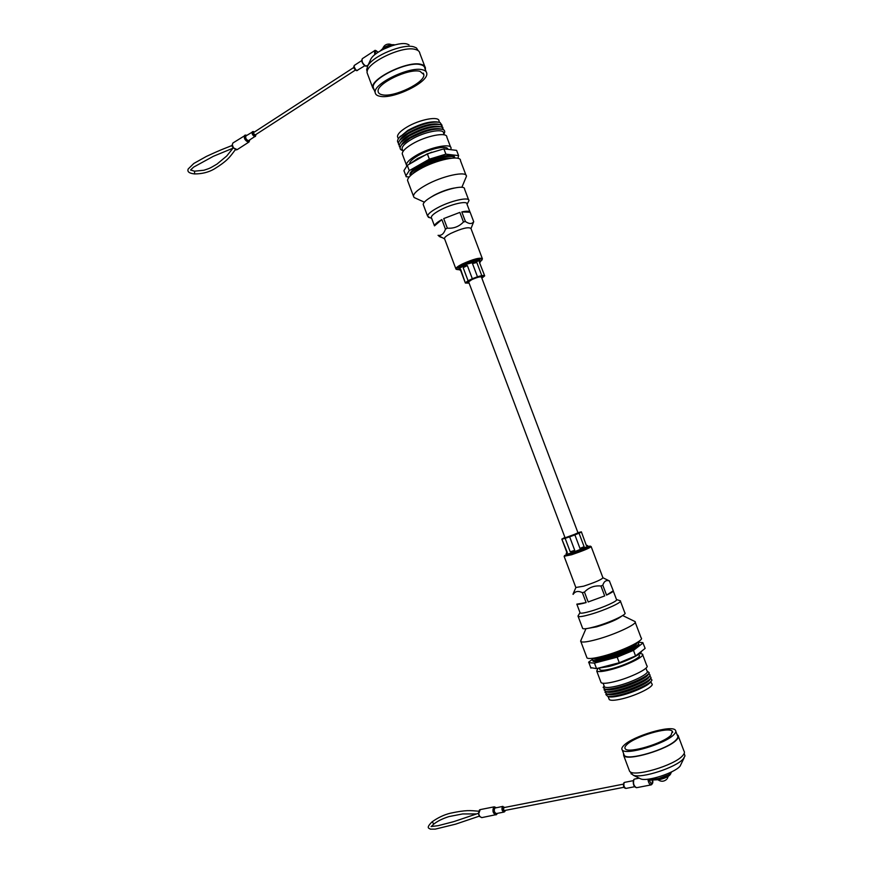 <?xml version="1.0" encoding="UTF-8"?>
<svg xmlns="http://www.w3.org/2000/svg" width="873" height="873" viewBox="0 0 873 873"><rect width="100%" height="100%" fill="white"/><g stroke="black" fill="none" stroke-linecap="round" stroke-linejoin="round"><path stroke-width="1.31" d="M565.115 537.888L468.626 281.848L471.736 279.676C477.182 277.265 480.412 276.403 481.438 277.079L578.079 533.065L565.093 537.823M410.397 175.746L410.354 175.418C410.496 172.985 413.824 169.875 420.35 166.066C433.259 158.493 453.294 153.877 454.822 157.991M409.961 174.371L410.354 175.418L409.961 174.371C410.103 171.937 413.431 168.816 419.946 164.997C433.837 156.824 455.259 152.437 454.637 157.74M412.885 173.629C414.282 171.61 417.152 169.351 421.484 166.863C433.946 160.392 443.975 157.489 451.581 158.166M413.42 173.236L421.561 167.081C433.27 160.938 443.058 158.002 450.915 158.242M414.97 172.134L421.092 168.053C431.044 162.694 440.352 159.519 449.049 158.515M409.601 164.015L409.579 163.753C409.677 161.592 412.525 158.864 418.112 155.558C429.407 148.857 446.976 145.027 447.784 148.999M406.72 165.881L406.392 164.899C406.512 162.389 409.819 159.213 416.312 155.372C430.193 147.101 451.679 142.823 451.057 148.29L450.774 149.567M402.649 154.925L402.224 153.801C402.311 151.215 405.596 147.984 412.067 144.089C425.904 135.73 447.413 131.572 446.856 137.192L450.632 147.166M402.442 149.719L402.049 148.65C402.115 146.217 405.17 143.183 411.194 139.549C424.049 131.736 444.073 127.905 443.582 133.209L444.215 134.868M402.748 150.527L402.137 150.352C399.528 149.359 399.441 147.417 401.875 144.525L409.917 138.37C423.634 131.081 434.547 128.08 442.655 129.357C444.914 130.197 445.328 131.747 443.888 134.006M401.995 144.372L410.397 137.432C422.728 130.83 432.757 128.004 440.483 128.942M401.449 145.038C402.486 142.746 405.443 140.138 410.321 137.214C423.667 130.175 433.968 127.447 441.236 129.029M400.161 147.493C398.699 146.348 398.994 144.569 401.034 142.19L409.033 136.046C422.718 128.757 433.619 125.756 441.749 127.043L443.811 129.946M401.144 142.037L409.524 135.108C421.812 128.517 431.819 125.69 439.566 126.629M400.598 142.714C401.645 140.411 404.592 137.803 409.437 134.889C422.739 127.851 433.041 125.134 440.341 126.716M399.299 145.213C397.837 144.045 398.132 142.255 400.194 139.844L408.16 133.711C421.79 126.432 432.692 123.431 440.843 124.719L442.949 127.644M400.303 139.702L408.64 132.772C420.884 126.192 430.891 123.366 438.661 124.304M399.747 140.378C400.805 138.076 403.741 135.468 408.564 132.565C421.823 125.537 432.113 122.809 439.446 124.403M398.426 142.921C396.964 141.742 397.28 139.931 399.354 137.498L407.287 131.387C420.873 124.108 431.764 121.118 439.937 122.406L442.087 125.352M399.452 137.367L407.767 130.448C419.957 123.879 429.953 121.052 437.744 121.991M397.913 137.683L397.499 136.57C397.542 134.06 400.565 130.961 406.578 127.283C419.389 119.383 439.435 115.672 439.021 121.129L439.446 122.264M410.386 163.567L417.512 158.548L431.677 152.197M445.503 149.032L451.068 149.709M457.987 158.351L458.587 155.612L456.612 150.385L443.877 148.836L427.344 153.834L407.276 165.346L403.948 170.606L404.188 171.512M458.587 155.612L445.896 154.15L443.877 148.836M445.896 154.15L429.363 159.17L427.344 153.834M429.363 159.17L409.262 170.628L407.276 165.346M409.262 170.628L405.912 175.833L406.141 176.728L409.23 176.968M430.313 197.56L434.023 195.301C441.04 191.602 447.816 189.168 454.386 188.001M415.854 198.302L414.129 197.527L413.442 196.109C413.66 193.391 417.643 189.823 425.38 185.403C441.989 175.877 467.393 170.431 466.422 176.401L461.872 187.28M408.007 181.649L407.538 180.416C407.713 177.579 411.652 173.913 419.367 169.417C435.9 159.737 461.348 154.488 460.497 160.73L465.975 175.2M382.374 94.808C394.159 97.601 425.478 82.411 423.831 74.543L420.033 71.346C408.662 68.029 376.067 83.841 378.14 91.534C378.347 93.225 379.766 94.306 382.374 94.808M382.963 49.423L392.141 45.658M370.207 60.51L370.85 59.102C374.801 51.169 398.47 41.282 407.047 44.021L409.033 44.85M367.249 71.51L366.649 69.873L367.697 66.032C372.651 56.036 403.01 43.366 413.835 46.836L416.399 47.917L418.189 50.656M374.331 90.323L372.706 87.726C370.228 78.756 407.953 60.401 421.07 64.373C423.776 65.028 425.227 66.272 425.435 68.116L425.326 69.545M367.795 74.652L367.162 72.972C364.565 63.685 402.202 45.189 415.428 49.466C418.156 50.176 419.629 51.474 419.858 53.384L424.802 66.457M379.995 96.281C377.027 95.735 375.423 94.502 375.183 92.582C372.804 83.917 409.721 66.01 422.521 69.785C425.173 70.407 426.591 71.619 426.777 73.397C428.61 82.291 393.33 99.413 379.995 96.281M373.873 89.101L373.273 87.518C370.861 78.745 407.746 60.794 420.59 64.678C423.241 65.311 424.671 66.534 424.867 68.334L426.177 71.793M480.303 261.562L481.776 260.219C484.329 257.175 471.595 260.132 462.755 264.683C458.249 267.007 456.284 268.6 456.841 269.484L459.274 269.746M456.612 269.386L455.826 268.698C456.077 267.64 458.194 266.09 462.177 264.061C473.493 258.986 480.237 257.24 482.409 258.812L482.005 259.707M458.729 268.36C458.925 267.509 460.628 266.265 463.814 264.639C472.86 260.591 478.251 259.194 479.986 260.449L479.528 261.202M444.608 238.896L444.422 238.405C444.619 237.227 446.692 235.579 450.654 233.473C461.904 228.29 468.681 226.653 470.973 228.53L482.245 258.386M444.608 238.907L438.05 235.339C441.454 235.83 443.921 233.768 445.459 229.152L447.336 228.159L443.724 218.577L459.853 212.401L443.724 218.577M431.546 218.054L434.492 225.867C434.699 224.339 437.144 222.233 441.847 219.581L434.492 225.867M439.141 236.419L441.4 237.445M431.273 217.322C431.48 215.62 434.23 213.307 439.501 210.404C450.719 204.195 467.677 200.321 466.957 204.053L469.925 211.899M429.865 217.726L427.574 216.089C427.814 214.103 430.978 211.419 437.078 208.047C450.086 200.823 469.783 196.349 468.943 200.714L467.044 204.271M423.525 205.33L423.198 204.446C423.405 202.383 426.548 199.644 432.626 196.229C445.59 188.906 465.309 184.552 464.545 189.059L468.615 199.841M445.459 229.152L441.847 219.581M465.429 221.513L461.806 211.932C466.749 210.906 469.532 211.004 470.132 212.226L473.712 221.698C471.955 224.175 469.194 224.121 465.429 221.513L463.476 221.993L459.853 212.401M473.712 221.698L470.984 228.562M470.132 212.226L461.806 211.932M463.476 221.993C459.078 226.598 453.698 228.661 447.336 228.159M468.976 282.776L467 282.208L470.82 279.731C477.051 276.927 481.154 275.759 483.14 276.206L481.721 277.821M467.339 281.848L468.67 281.968M479.441 261.158L479.779 260.034M478.764 260.929L466.826 264.148L462.614 266.254L467.35 265.556L463.148 267.662L464.065 266.069M474.705 261.955L476.8 262.457L481.765 275.606L477.476 276.774L472.5 263.591L474.705 261.955L471.977 262.195M476.8 262.457L472.5 263.591M475.283 261.802L476.276 261.06M467.35 265.556L472.326 278.727L468.103 280.8L463.148 267.662M464.622 265.796L466.826 264.148M459.274 269.67L460.693 269.484L460.562 270.281L459.285 269.79L460.027 268.306M460.693 269.484L465.374 283.048L469.107 283.125M481.852 278.171L484.69 275.857L479.419 262.358L480.401 261.616L479.79 262.871M484.58 275.573L479.419 262.358M478.895 260.962L480.401 261.616M462.614 266.254L460.169 268.098M458.751 268.251L459.591 268.808M481.438 276.992L482.322 276.032M472.326 278.727L477.476 276.774M465.625 282.579L468.103 280.8M481.765 275.606L484.373 275.464M232.316 145.409L233.015 147.69L237.194 149.632L236.059 149.894L232.338 146.729M232.283 144.678L232.905 142.997L232.283 144.678L233.32 147.504M355.409 70.08L255.265 134.933L253.596 133.613L253.705 132.489L353.827 67.45M394.596 44.949C391.333 44.643 387.634 45.723 383.509 48.179L383.782 48.899M381.228 50.35L383.662 47.786C388.049 45.243 391.737 44.283 394.705 44.916M232.24 146.511L232.054 145.093M637.159 642.659L638.25 643.063C641.71 644.94 621.74 654.608 605.873 658.635C598.452 660.523 594.022 660.992 592.592 660.043L592.702 658.635M638.501 643.739L638.665 644.143C642.124 646.042 622.165 655.732 606.288 659.737C598.867 661.625 594.437 662.094 592.996 661.134L592.745 660.468M636.613 643.292C637.672 645.638 619.994 653.877 606.255 657.38C599.347 659.137 595.222 659.584 593.88 658.7L593.76 658.569M636.854 642.965L636.493 643.466C636.024 646.184 619.132 653.833 606.168 657.151L594.055 658.646M637.366 642.397C635.293 645.649 618.139 653.19 605.087 656.551C599.435 658.013 595.451 658.635 593.127 658.417L592.571 658.318M638.774 654.292L639.145 655.241C642.146 657.009 625.079 665.39 611.438 668.762C605.054 670.355 601.224 670.704 599.958 669.82L599.729 669.22M639.833 653.495L642.408 654.052C645.933 656.092 625.996 665.892 610.085 669.82C602.643 671.664 598.191 672.068 596.728 671.042L598.049 668.303M642.681 654.772L646.806 665.673C650.396 667.889 630.502 677.819 614.537 681.638C607.073 683.439 602.599 683.777 601.093 682.664L600.82 681.922M645.933 668.172L647.035 671.053C650.396 673.192 631.899 682.479 617.036 685.992C610.074 687.651 605.895 687.946 604.476 686.876L604.214 686.167M646.958 670.868L649.228 672.745C648.312 676.171 630.535 684.377 616.796 687.64C611.406 688.95 607.477 689.463 605.022 689.19L603.134 687.4L604.072 686.123M648.235 674.076L648.039 674.349C647.166 677.557 630.644 685.185 617.866 688.219C612.846 689.43 609.201 689.91 606.91 689.648L605.524 689.234M648.224 674.098C648.803 676.99 631.485 685.24 617.953 688.437C610.991 690.085 606.8 690.368 605.382 689.288L605.382 689.288M648.803 673.454L650.134 675.178C649.185 678.648 631.441 686.844 617.713 690.085C612.344 691.383 608.426 691.896 605.96 691.612L604.04 689.779L604.454 689.092M606.288 691.689L606.277 691.689C607.717 692.791 611.908 692.529 618.87 690.881C632.39 687.706 649.676 679.456 649.13 676.52L648.945 676.782C648.039 680.023 631.55 687.651 618.793 690.663C613.795 691.863 610.14 692.333 607.837 692.071L606.451 691.656M649.73 675.855L651.04 677.612C650.058 681.126 632.347 689.321 618.641 692.54C613.283 693.817 609.376 694.319 606.899 694.035L604.945 692.158L605.338 691.503M650.025 678.976L649.85 679.216C648.923 682.5 632.456 690.117 619.71 693.107C614.734 694.297 611.089 694.755 608.776 694.493L607.379 694.079M650.047 678.954C650.538 681.944 633.285 690.172 619.797 693.326C612.835 694.963 608.634 695.214 607.193 694.1M650.658 678.256L651.945 680.056C650.931 683.592 633.252 691.787 619.557 694.984C614.232 696.261 610.325 696.741 607.837 696.458L605.851 694.537L606.222 693.904M608.099 696.523L609.256 699.568C610.696 700.724 614.908 700.495 621.882 698.891C636.799 695.465 655.263 686.058 651.825 683.745L650.756 681.649C649.796 684.967 633.361 692.584 620.627 695.552C615.672 696.73 612.028 697.189 609.714 696.916L608.306 696.501M641.448 651.313C642.277 654.03 623.453 662.836 608.83 666.492L597.754 668.303M609.256 699.568L608.972 698.826M592.331 659.431L588.598 662.181L588.893 662.694L594.458 663.098L617.178 657.151L619.284 662.738L635.566 655.95L645.136 648.399L642.823 642.637L637.705 642.19M617.178 657.151L633.471 650.385L635.566 655.95M633.471 650.385L643.063 642.932M590.639 667.627L596.532 668.62L619.284 662.738M594.458 663.098L596.532 668.62M621.751 616.109C617.473 619.459 609.092 623.038 596.619 626.836L587.005 628.538M622.667 615.541L634.922 621.511C638.916 623.366 615.127 634.584 596.39 639.56C587.671 641.895 582.487 642.572 580.872 641.611L581.014 640.16M635.195 622.231L641.109 637.847C645.212 639.996 621.489 651.433 602.676 656.234C593.913 658.493 588.686 659.06 587.016 657.969L586.721 657.194M626.814 744.669C624.97 746.426 624.457 747.79 625.264 748.783C628.036 753.923 663.786 743.327 671.097 735.099L672.319 731.279C669.067 726.314 634.78 736.474 626.814 744.669M671.675 771.841L671.042 772.845C668.38 776.064 655.874 780.08 652.808 778.727L652.808 778.727M684.137 757.819L680.1 766.134C674.491 772.987 647.395 781.761 640.771 778.923L639.636 778.367M684.192 753.421L684.978 755.942L683.264 758.877C676.171 767.498 641.448 778.771 633.198 775.202L630.852 772.834M677.077 734.651L678.015 735.328C678.921 736.397 678.474 737.881 676.651 739.78C668.314 749.383 626.879 761.605 623.682 755.527L623.497 753.257M678.474 736.55L683.941 750.998C684.879 752.133 684.454 753.683 682.653 755.636C674.436 765.577 632.914 777.657 629.575 771.208L629.106 769.953M624.02 745.269C633.056 736.026 671.664 724.568 675.386 730.177C676.269 731.192 675.822 732.633 674.032 734.466C665.826 743.763 625.341 755.756 622.242 749.94C621.325 748.816 621.925 747.266 624.02 745.269M675.833 731.345L677.415 735.535C678.31 736.583 677.863 738.034 676.084 739.9C667.921 749.296 627.403 761.256 624.26 755.309L623.824 754.152M567.548 553.951L564.536 555.621L571.76 553.908C580.785 551.049 592.461 546.072 590.104 546.116L587.049 546.705L588.195 546.891C587.333 548.004 582.149 550.186 572.666 553.427L567.014 554.42M591.13 546.542C590.061 547.938 583.59 550.656 571.717 554.715L564.242 556.254M591.207 546.727L602.905 577.708C601.955 579.421 595.517 582.258 583.579 586.198L575.853 587.485M573.899 592.123L573.146 594.36C575.198 591.196 578.275 590.628 582.4 592.68L586.132 602.577C580.883 604.04 577.784 604.563 576.824 604.149L586.132 602.577M609.343 580.829L613.272 590.792C613.403 591.523 611.165 592.953 606.549 595.102L602.807 585.194L600.951 586.012L604.694 595.932L588.184 601.966L584.452 592.058L582.4 592.68M613.272 591.021L616.48 599.489C619.001 600.449 603.003 607.739 590.53 611.264C584.67 612.922 581.211 613.501 580.152 612.999L579.999 612.606M616.534 599.544L620.266 600.766C623.224 601.912 604.662 610.402 590.17 614.461C583.382 616.371 579.377 617.025 578.155 616.436L578.395 615.356M620.452 601.246L624.839 612.857C627.862 614.166 609.332 622.776 594.797 626.738C587.987 628.604 583.961 629.204 582.706 628.527L582.509 628.014M580.152 612.999L576.824 604.149M584.452 592.058C588.937 587.409 594.426 585.39 600.951 586.012M588.184 601.966L604.694 595.932M602.807 585.194C604.083 581.167 606.342 579.77 609.572 581.014M606.549 595.102L613.272 590.792M577.97 532.803L567.93 537.321L563.401 538.565L564.995 537.55M567.199 537.408L565.9 537.964M571.902 552.173L570.222 551.801L574.74 550.339L570.767 553.231L587.038 546.727M570.222 551.801L565.147 538.325L569.643 536.84L574.74 550.339M586.492 545.276L587.693 545.636L586.35 545.494L581.374 531.843L577.926 532.672M586.35 545.494L581.418 531.952M587.693 545.636L586.896 546.924M564.94 537.419L561.83 539.11L567.308 552.5L566.151 553.515L567.308 552.5M567.057 553.798L566.195 553.558M582.76 548.2L579.978 548.408L584.113 546.684L580.512 549.848M575.285 551.78L572.502 551.987M579.978 548.408L574.881 534.909L579.028 533.207L584.113 546.684M584.659 548.113L583.306 547.971M567.854 553.929L570.767 553.231M566.817 554.715L567.341 553.886M577.555 533.698L576.202 534.112M565.147 538.325L562.256 539.088M574.881 534.909L569.643 536.84M581.287 532.072L579.028 533.207M478.557 813.691L479.855 816.539L478.557 813.691M651.651 784.587L651.138 784.882C649.676 784.718 648.639 783.059 648.028 779.927L648.901 780.156L648.443 779.131M624.02 787.26L504.441 810.548L503.492 809.653L503.863 807.612L623.311 784.15M648.726 779.895L659.159 779.36L658.537 778.487M648.039 779.938L659.355 779.622M670.813 773.085C670.18 775.431 666.295 777.527 659.159 779.36L659.562 779.611C665.542 778.127 669.198 776.283 670.551 774.089M246.623 135.468L246.011 135.304C243.993 137.094 244.767 139.2 248.336 141.59L249.634 140.182M249.634 140.258L249.023 141.983L248.194 142.157C244.822 140.335 243.665 138.043 244.735 135.282L245.586 135.108M253.279 131.517L245.957 135.904C245.215 137.847 246.022 139.451 248.379 140.739L254.818 136.581C252.45 135.282 251.642 133.667 252.384 131.725L252.974 131.605M249.383 140.346L248.238 141.306C244.986 139.123 244.276 137.225 246.121 135.588L246.372 135.631M366.693 66.021L365.722 66.173C362.284 63.86 361.138 61.361 362.306 58.687C361.477 61.437 362.688 63.925 365.929 66.13L368.122 65.104M365.383 65.922C363.124 64.624 361.935 62.638 361.815 59.964M357.472 70.473L356.522 70.658C353.838 68.891 353.129 67.123 354.383 65.355C353.794 67.286 354.634 69.022 356.926 70.549L364.772 65.759M355.955 70.167L354.078 66.697M254.261 132.129L253.847 131.987C252.744 132.958 253.17 134.115 255.123 135.435L255.822 134.562M233.287 148.072L213.383 156.289L193.599 167.125L190.565 170.006L194.559 171.184L194.614 173.923C202.012 173.934 208.56 172.287 214.234 169.002C227.831 160.567 229.774 157.053 235.35 149.73M374.779 54.726L374.495 50.743L362.306 58.687M380.563 50.732L383.476 47.96M377.965 52.347C375.63 50.241 374.888 50.776 375.739 53.94M245.957 135.184L246.546 135.446M496.486 814.596L495.886 814.891C492.939 813.396 492.208 810.81 493.725 807.11L496.071 807.721L494.216 807.449C492.929 811.475 493.758 813.701 496.682 814.127L497.184 813.396L496.704 814.367M502.881 806.368L494.827 808.082C493.769 810.69 494.271 812.512 496.355 813.56L504.016 812.065C501.942 811.017 501.429 809.184 502.477 806.576L504.79 807.438M496.879 813.45L496.573 813.822C493.911 813.429 493.158 811.41 494.325 807.754L495.755 807.776M636.515 787.708C633.591 786.682 632.707 783.921 633.863 779.425L634.016 779.36C632.892 783.245 633.733 786.016 636.515 787.708L651.138 784.882C652.808 783.747 653.266 782.121 652.502 780.004M479.855 816.539L481.776 817.619L479.463 816.462L478.404 813.658L479.43 809.98L480.226 809.609L478.753 813.549M625.952 788.417C623.638 788.101 622.951 786.202 623.922 782.71L624.217 782.579C623.409 785.296 623.988 787.239 625.952 788.417L634.649 786.726M504.55 807.481L503.481 807.252C502.793 809.457 503.241 810.679 504.834 810.908L505.14 810.417M476.691 813.92L462.614 813.942L448.962 816.582C442.436 818.656 437.34 821.198 433.663 824.199L432.386 821.711L431.775 822.213M635.162 787.075C633.372 785.013 632.838 782.699 633.569 780.156M667.943 775.071L658.831 778.465M652.993 778.781L649.785 778.945M649.337 780.167C651.345 784.849 652.371 784.794 652.404 780.015M398.35 138.818L397.499 136.57M400.38 136.144L399.354 137.498M401.231 138.491L400.194 139.844M402.071 140.826L401.034 142.19M402.911 143.161L401.875 144.525M402.726 150.451L402.137 150.352M403.075 151.389L402.049 148.65M406.392 164.899L402.224 153.801M405.912 175.833L403.948 170.606M413.442 196.109L407.538 180.416M424.354 202.165L414.129 197.527M423.296 73.125L423.831 74.543M370.85 59.102L367.697 66.032M367.249 71.488L366.649 69.873M372.706 87.726L367.162 72.972M375.183 92.582L373.273 87.518M456.841 269.484L455.968 269.113M455.826 268.698L444.422 238.405M431.622 218.239L428.316 217.268M427.574 216.089L423.198 204.446M460.453 269.975L465.374 283.048M459.7 268.84L458.958 268.633M382.712 48.604C384.022 45.298 386.39 43.803 389.805 44.108M390.711 44.337L391.551 44.73M245.739 135.064L232.905 142.997M232.076 145.475C227.056 147.624 223.193 148.617 206.399 156.42L193.795 163.48L188.23 168.947C187.029 171.708 189.157 173.367 194.614 173.923M354.383 65.355L361.684 60.608M237.194 149.632L249.023 141.983L249.754 140.106M194.559 171.184L203.966 170.224C209.618 168.26 208.516 169.144 217.028 164.069L226.74 155.983L232.982 148.203M383.553 47.808C388.005 45.21 391.802 44.228 394.934 44.861M383.531 47.829L380.344 50.852M253.366 131.528L254.447 132.009M256.007 134.453L255.407 136.461M378.042 52.293C376.121 50.427 374.932 49.914 374.495 50.743M245.782 135.075L246.732 135.391M609.714 696.916L607.837 696.458M606.309 693.926L605.851 694.537M608.776 694.493L606.899 694.035M605.425 691.514L604.945 692.158M607.837 692.071L605.96 691.612M604.542 689.103L604.04 689.779M606.91 689.648L605.022 689.19M604.149 686.014L603.134 687.4M603.123 683.286L604.476 686.876M596.728 671.042L601.093 682.664M599.369 668.26L599.958 669.82M588.893 662.694L590.945 668.151M595.037 658.886L593.127 658.417M592.592 660.043L592.996 661.134M580.872 641.611L587.016 657.969M585.958 628.691L580.589 641.142M622.242 749.94L624.26 755.309M623.682 755.527L629.575 771.208M630.513 771.95L631.321 774.067M640.771 778.923L633.198 775.202M672.712 732.316L672.319 731.279M564.536 555.621L564.133 556.505M564.209 556.559L575.94 587.736M575.842 587.627L572.994 594.207M579.988 612.704L577.959 616.076M578.155 616.436L582.706 628.527M603.003 577.795L608.416 580.436M590.334 546.214L590.988 546.52M566.806 552.456L566.173 553.471M566.872 552.5L561.83 539.11M668.194 776.392L667.245 778.683M666.568 779.436C663.829 781.739 660.937 781.837 657.893 779.731M496.628 814.52L497.337 813.363M496.224 807.689L494.304 806.816L480.226 809.609M504.714 811.704L505.369 810.373M478.622 811.203C470.252 810.526 466.411 809.784 450.49 813.189C444.215 814.684 438.082 817.565 432.07 821.853C425.227 828.63 429.483 828.161 430.378 829.143L435.212 829.143L455.662 824.145L479.233 816.168M624.577 782.372L633.252 780.658M634.529 779.076L639.189 778.149M481.776 817.619L496.595 814.542M433.663 824.199L431.251 826.545M431.098 826.535L438.126 825.683L453.774 821.635L478.371 813.33M648.781 780.2L659.464 779.654M659.486 779.644C666.47 777.832 670.257 775.715 670.857 773.303"/></g></svg>
